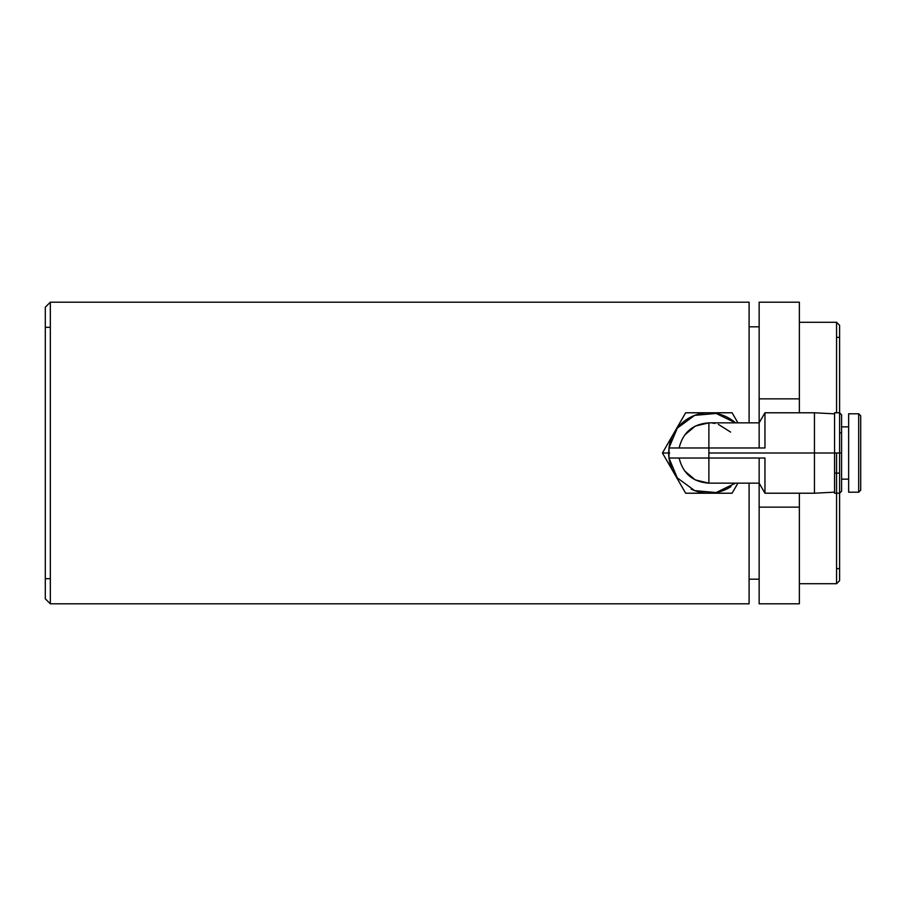 <?xml version="1.0" encoding="UTF-8"?>
<svg xmlns="http://www.w3.org/2000/svg" width="906" height="906" viewBox="0 0 906 906"><rect width="100%" height="100%" fill="white"/><g stroke="black" fill="none" stroke-linecap="round" stroke-linejoin="round"><path stroke-width="1.36" d="M799.364 302.185L759.149 302.185L759.149 422.842L759.149 302.185L799.364 302.185L799.364 412.785L799.364 398.855L759.149 398.855L799.364 398.855L799.364 302.185M759.149 507.145L799.364 507.145L799.364 493.215L799.364 507.145L759.149 507.145L759.149 603.815L799.364 603.815L799.364 507.145L799.364 603.815L759.149 603.815L759.149 483.158L708.877 483.158L708.877 458.028L764.958 458.028L764.958 493.215L764.958 458.028L763.803 458.028M50.328 302.185L749.092 302.185L749.092 422.842L749.092 302.185L50.328 302.185L45.3 307.213L50.328 302.185L50.328 603.815L749.092 603.815L50.328 603.815L45.3 598.787L45.3 307.213L45.3 598.787L50.328 603.815L50.328 302.185M759.149 326.817L749.092 326.817L759.149 326.817M749.092 579.183L759.149 579.183L749.092 579.183M836.566 322.298L799.364 322.298L836.566 322.298L836.566 412.785L836.566 322.298L839.59 325.311L839.59 453L839.59 325.311L836.566 322.298M836.566 453L836.566 583.702L799.364 583.702L836.566 583.702L839.59 580.689L836.566 583.702L836.566 473.113M836.566 337.372L839.59 337.372L836.566 337.372M839.59 568.628L836.566 568.628L839.59 568.628M45.3 327.326L50.328 327.326L45.3 327.326M50.328 578.674L45.3 578.674L50.328 578.674M749.092 483.158L749.092 603.815L749.092 483.158M839.59 412.785L834.562 412.785L834.562 453L841.595 453L841.595 491.211L839.59 493.215L839.59 580.689L839.59 453L841.595 453L841.595 414.789L839.59 412.785L839.59 493.215L834.562 493.215L834.562 413.838L814.449 412.785L764.958 412.785L764.958 447.972L763.803 447.972M759.149 458.028L759.149 483.158L759.149 458.028L761.051 458.028M708.877 422.842L708.877 447.972L764.958 447.972L764.958 412.785L759.149 422.842L759.149 447.972L759.149 422.842L708.877 422.842L695.321 426.058L684.653 435.039L695.321 426.058L708.888 422.842C692.875 424.008 682.954 432.377 679.138 447.972C682.954 432.377 692.875 424.008 708.877 422.842L708.877 458.028L668.979 458.028A40.215 40.215 0 0 1 668.662 453L668.979 447.972A40.215 40.215 0 0 1 735.479 422.842L716.102 413.442L694.664 415.378L677.292 428.108L668.979 447.972L764.958 447.972M841.595 426.862L848.639 426.862L841.595 426.862L841.595 453M848.639 479.138L841.595 479.138L848.639 479.138M839.59 453L834.562 453L834.562 492.162L814.449 493.215L814.449 453L834.562 453L814.449 453L814.449 412.785L814.449 493.215L814.449 453L708.877 453L814.449 453L814.449 412.785L814.449 453M737.937 422.842L732.105 412.785L685.661 412.785L662.445 453L668.662 453A40.215 40.215 0 0 0 668.979 458.028L677.292 477.892L694.664 490.622L716.102 492.558L735.479 483.158L716.102 492.558L694.664 490.622L677.292 477.892L668.979 458.028L668.979 447.972L708.877 447.972L708.877 458.028L764.958 458.028M737.903 422.842L732.105 412.785L685.661 412.785L662.445 453L685.661 493.215L732.105 493.215L737.914 483.158L733.656 490.531M737.903 483.158L732.105 493.215L685.661 493.215L662.445 453L669.67 453M724.993 493.238L716.952 493.249M700.666 493.249L692.83 493.238M675.117 474.982L672.705 470.78M664.087 450.146L672.309 435.899M675.457 430.429L684.109 415.469M692.83 412.762L700.666 412.751M716.952 412.751L724.993 412.762M860.7 490.203L858.684 492.207L858.684 413.793L858.684 492.207L860.7 490.203L860.7 415.797L858.684 413.793L860.7 415.797L860.7 490.203M848.639 413.793L858.684 413.793L848.639 413.793L848.639 492.207L858.684 492.207L848.639 492.207L848.639 413.793M839.59 473.113L834.562 473.113L834.562 453M668.662 453L668.979 447.972M676.023 476.194A40.215 40.215 0 0 1 668.979 458.028L708.877 458.028L708.877 483.158C692.875 481.992 682.954 473.623 679.138 458.028L679.149 458.051C682.954 473.623 692.875 481.992 708.877 483.158L695.253 479.908L684.562 470.848L695.253 479.908L708.877 483.158M761.051 447.972L759.149 447.972M730.983 486.601A40.215 40.215 0 0 1 691.153 489.104M730.61 432.083L718.356 424.359L730.61 432.083M714.868 423.442L712.343 423.034L714.868 423.442M814.449 493.215L764.958 493.215L759.149 483.158M839.59 432.887L841.595 432.887"/></g></svg>
